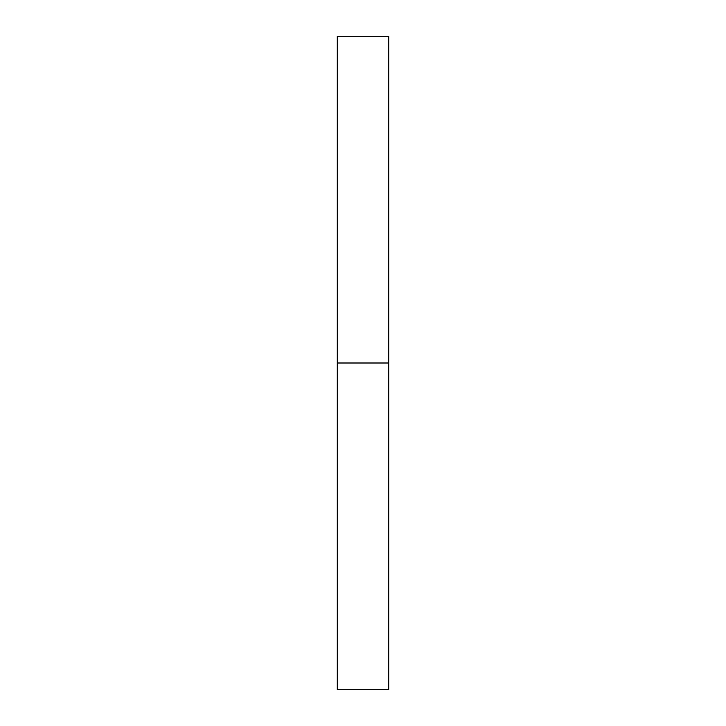 <?xml version="1.0" encoding="UTF-8"?>
<svg xmlns="http://www.w3.org/2000/svg" width="726" height="726" viewBox="0 0 726 726"><rect width="100%" height="100%" fill="white"/><g stroke="black" fill="none" stroke-linecap="round" stroke-linejoin="round"><path stroke-width="1.09" d="M337.272 689.7L337.272 36.3L337.272 689.7L388.728 689.7L388.728 363L337.272 363L388.728 363L388.728 36.3L388.728 689.7M337.272 36.3L388.728 36.3"/></g></svg>
